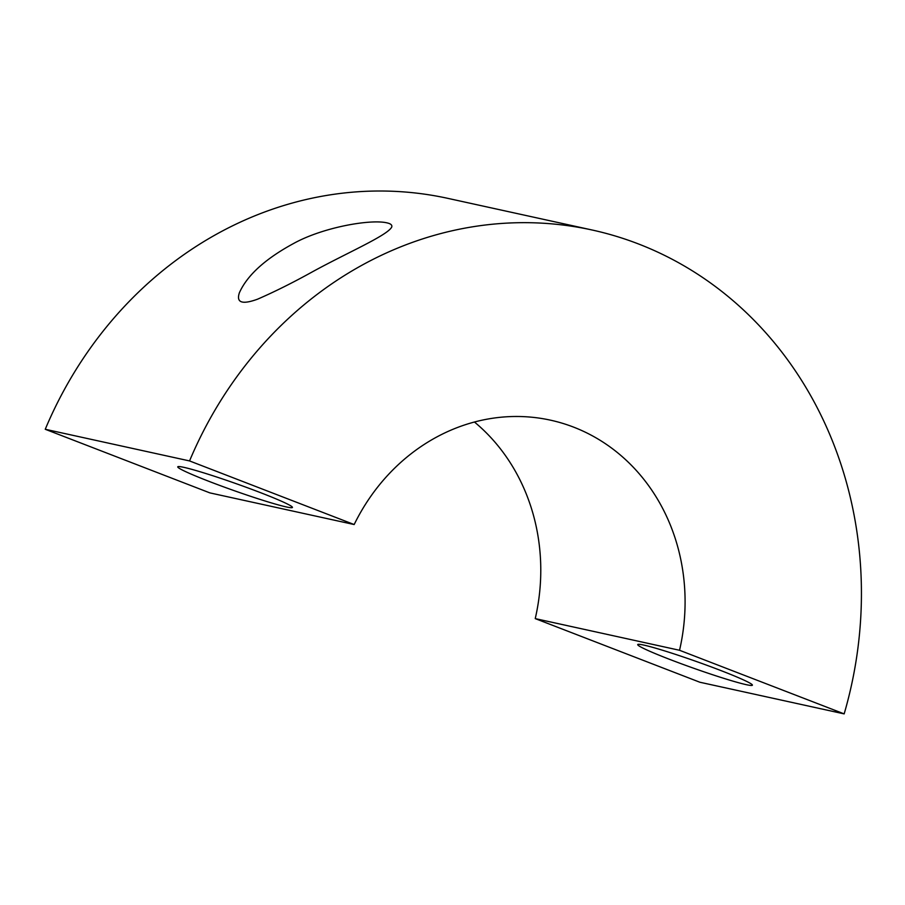<?xml version="1.0" encoding="UTF-8"?>
<svg xmlns="http://www.w3.org/2000/svg" width="905" height="905" viewBox="0 0 905 905"><rect width="100%" height="100%" fill="white"/><g stroke="black" fill="none" stroke-linecap="round" stroke-linejoin="round"><path stroke-width="1.36" d="M386.933 222.856C390.768 223.693 392.363 225.096 391.718 227.065C387.442 235.492 346.604 253.027 311.773 272.179C292.349 282.914 274.26 291.93 257.495 299.216C242.042 304.815 236.024 302.632 239.418 292.7C247.246 275.244 265.312 258.841 293.616 243.479C322.859 227.291 370.462 218.965 386.933 222.856M286.342 506.936A60.827 3.631 19.5 0 1 221.273 485.996A60.827 3.631 19.5 0 1 177.753 466.833A60.827 3.631 19.5 0 1 236.307 483.723A60.827 3.631 19.5 0 1 292.439 507.445A60.827 3.631 19.5 0 1 286.342 506.936M746.308 684.678A60.827 3.631 19.5 0 1 681.239 663.738A60.827 3.631 19.5 0 1 637.72 644.575A60.827 3.631 19.5 0 1 696.273 661.465A60.827 3.631 19.5 0 1 752.406 685.187A60.827 3.631 19.5 0 1 746.308 684.678M354.172 524.538L189.552 460.928A389.331 350.812 -77.6 0 1 592.175 230.017A389.331 350.812 -77.6 0 1 844.161 713.887L679.542 650.276A194.666 175.412 102.4 0 0 550.455 420.158A194.666 175.412 102.4 0 0 354.172 524.538L209.87 492.886L45.25 429.275L189.552 460.928M679.542 650.276L535.24 618.613L699.859 682.234L844.161 713.887M45.25 429.275A389.331 350.812 -77.6 0 1 447.873 198.365L592.175 230.017M535.24 618.613A194.666 175.412 102.4 0 0 474.435 422.013"/></g></svg>
